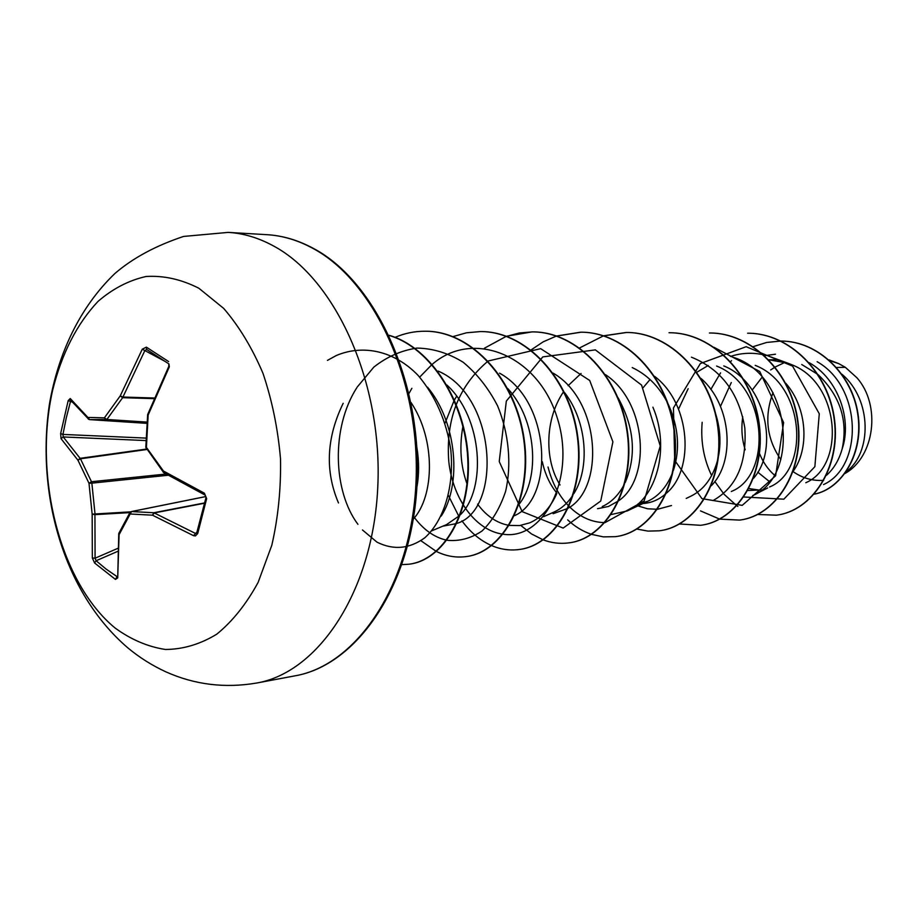 <?xml version="1.0" encoding="UTF-8"?>
<svg xmlns="http://www.w3.org/2000/svg" width="918" height="918" viewBox="0 0 918 918"><rect width="100%" height="100%" fill="white"/><g stroke="black" fill="none" stroke-linecap="round" stroke-linejoin="round"><path stroke-width="1.38" d="M168.923 363.918L169.337 366.821L148.154 415.028L146.41 447.387L163.461 471.037L204.393 493.195L206.665 498.635L197.703 533.553L195.431 535.917L193.514 535.664L152.503 515.193L130.161 513.988L119.088 534.678L117.711 577.915L115.427 579.396L94.6 562.986L96.115 560.737L106.04 569.034L117.275 576.779M72.097 401.992L68.173 400.627L70.238 398.527L87.887 417.426L104.388 417.851L120.224 395.899L142.279 349.207L146.364 347.142L168.625 361.577M198.85 288.241L223.682 308.391C239.047 326.234 252.14 347.876 262.961 373.293C272.095 400.34 277.947 428.878 280.518 458.92C281.034 489.019 278.12 517.821 271.785 545.349L258.119 582.402C246.334 604.055 232.541 621.314 216.74 634.2C200.204 644.252 183.107 649.347 165.458 649.474C147.901 646.8 131.136 639.662 115.152 628.061C60.003 582.873 33.151 476.155 52.647 390.196C61.827 353.384 76.963 323.779 98.054 301.368C112.799 288.665 128.795 280.369 146.042 276.49C163.691 275.4 181.294 279.313 198.85 288.241M94.6 562.986L92.339 557.983L92.156 514.16L88.989 483.281L77.938 460.205L61.047 438.666L60.645 433.583L68.173 400.627M413.364 519.037C434.489 495.949 435.843 439.527 411.012 402.486M416.91 486.965C419.182 474.503 419.159 461.306 416.852 447.353M836.608 367.487L845.317 367.303L838.868 363.689L829.998 360.751M826.498 475.317C833.842 468.731 839.063 459.929 842.162 448.902C848.106 420.696 840.2 396.037 818.443 374.946M817.777 374.383L801.712 364.503M757.775 472.173L769.571 481.686M805.797 482.719C845.375 466.046 840.613 383.368 791.683 364.687L787.759 363.138L768.928 359.81L777.362 359.684M748.95 488.537L759.381 490.143M792.796 471.76C809.573 449.35 807.542 408.108 785.774 383.265M747.883 490.51L761.504 489.902M769.582 486.988C809.997 470.59 805.373 384.699 755.204 365.353M753.54 478.312C779.646 448.787 765.164 382.427 723.763 365.915M731.302 491.486C772.531 475.398 768.045 386.122 716.602 366.041M711.347 485.668C735.192 462.018 732.116 405.446 700.985 378.423M686.216 498.428L690.784 496.225C704.106 489.707 713.137 477.291 717.91 459M718.668 455.351C721.1 441.787 720.091 427.949 715.65 413.834M642.864 503.569L644.998 503.328C652.641 502.433 659.64 499.185 666.009 493.563M666.606 493.023C694.49 469.786 691.002 403.989 654.706 376.426M637.769 504.143L647.833 501.239C658.768 496.133 667.03 486.586 672.619 472.575M673.433 470.314C680.272 449.051 678.551 427.042 668.281 404.287M666.984 401.751C658.47 385.927 646.88 374.533 632.215 367.567M597.526 508.698L608.462 506.472L618.48 500.93M619.065 500.482C651.069 478.324 647.316 402.405 605.513 374.67M602.208 506.552C611.319 502.467 618.709 495.009 624.401 484.188M625.215 482.524C636.725 455.592 634.349 427.352 618.101 397.827M553.095 513.713L567.898 508.388M568.471 508.01C604.79 487.733 600.59 400.386 553.118 373.121M543.674 516.627L553.669 512.187C561.196 508.928 567.657 503.19 573.039 494.951M573.842 493.666C589.999 468.341 587.359 422.005 564.719 392.766M514.539 515.641C554.357 498.52 551.27 401.269 499.53 373.156M519.049 504.292C540.105 478.152 536.961 420.249 507.78 388.578M442.809 526.175L456.338 523.616M456.912 523.386C501.859 510.041 497.407 396.392 438.15 371.079M431.724 530.833L446.596 524.58L459.711 515.503M460.48 514.677C486.574 488.984 482.925 418.218 446.894 385.021M759.519 453.572C763.019 462.213 767.918 469.327 774.218 474.927M783.49 363.058L775.205 367.016M774.987 367.154L770.672 369.931M762.101 377.218L752.255 390.024M742.754 416.749C741.09 428.247 741.893 439.263 745.186 449.797M688.167 388.681L678.54 409.095M708.226 365.467L696.877 372.215M671.127 410.771L670.542 412.928M650.036 379.524L643.208 387.591M581.071 373.454L568.116 385.663M563.698 391.573C544.822 418.826 544.259 459.952 560.037 484.968M542.308 461.697C545.051 474.158 549.916 484.647 556.928 493.161M456.636 396.255L454.444 399.892M454.158 400.397L445.046 423.152M343.183 403.3C326.441 437.702 324.88 470.923 338.49 502.961M817.112 361.692C862.656 387.35 863.184 466.906 823.503 484.578M823.664 480.344C812.717 481.101 802.539 478.209 793.141 471.645M780.862 459.654C766.668 438.884 764.063 416.542 773.036 392.652M846.362 471.588C871.733 453.251 872.398 400.041 841.978 374.257M845.317 367.303L856.93 377.791C881.188 405.067 874.843 456.797 845.053 473.447M764.728 355.679L775.503 354.199M809.251 362.713C838.547 379.111 852.179 420.123 842.162 448.902M737.877 506.438L736.89 505.772M736.718 505.646L724.176 494.389M723.935 494.125L714.824 481.491M711.657 475.616C703.727 459.103 700.56 441.34 702.167 422.303M710.842 389.427L720.573 372.869M730.613 361.52L731.52 360.682M753.23 346.637L766.61 342.471L780.598 341.06M814.266 494.194C842.173 488.812 864.125 453.136 857.986 413.743C852.202 374.395 818.282 340.968 781.092 341.06C818.168 341.129 851.904 374.487 857.687 413.697C863.838 452.964 842.081 488.594 814.3 494.159M829.229 360.063L838.868 363.689M829.103 359.948L838.719 363.597M720.481 406.399L731.29 382.519M427.581 387.235C457.439 423.06 461.651 485.048 441.202 516.088M556.526 494.24C549.893 508.388 540.989 517.913 529.778 522.812L519.634 525.578L509.318 525.417M508.928 525.36C496.89 523.134 486.448 516.065 477.612 504.143M467.01 483.924C460.595 465.919 459.241 446.71 462.936 426.273M652.905 407.179C670.76 448.764 655.865 499.208 627.143 510.959L611.273 514.539M671.494 505.531L657.621 509.249M657.254 509.283L647.465 508.767L637.93 505.887M691.426 357.171C721.078 369.208 738.887 392.801 744.819 427.937C746.988 463.097 736.477 487.251 713.286 500.413M732.185 357.01C791.454 373.867 800.358 476.396 752.737 495.559L767.678 487.951M730.476 356.448C740.688 353.063 751.131 352.397 761.791 354.44M743.58 496.971L783.846 499.185L814.863 466.688L819.281 413.766L792.578 366.121L746.173 346.706L700.365 363.539L673.456 407.913L674.707 460.354L701.949 498.635L742.226 505.37L775.618 475.811L783.628 422.601L759.737 371.48L713.894 347.256M548.035 467.021C552.085 482.925 559.039 495.984 568.885 506.185M569.16 506.472C579.74 516.972 591.571 522.353 604.664 522.617M605.019 522.617L644.138 500.999L660.249 445.964L641.59 385.101L595.357 349.873L542.802 356.907L506.323 401.097L499.231 461.57L522.17 511.624L563.147 528.079L600.751 501.021L612.903 441.822L589.7 380.465L540.656 348.656L488.169 361.004M487.894 361.21C458.61 386.03 445.586 419.537 448.81 461.743C453.022 499.817 476.063 530.501 502.777 534.15M503.156 534.207C543.364 540.748 577.204 477.808 556.824 416.6C537.5 355.105 472.954 328.862 432.194 364.366M431.896 364.618L419.652 377.137M411.884 388.303L409.026 393.352M413.754 516.639C423.06 529.411 433.984 537.26 446.538 540.174M446.928 540.254C459.195 541.517 470.888 538.441 482.007 531.017C492.232 521.16 500.103 507.918 505.623 491.302C511.705 464.68 509.042 433.778 497.602 405.894C488.491 388.234 477.004 373.683 463.131 362.22C448.351 353.12 432.998 348.404 417.082 348.083C401.407 350.366 386.983 356.712 373.833 367.108L357.217 387.052M356.781 387.752C330.859 428.293 333.154 491.325 357.928 524.304M362.461 529.973L376.942 542.102M377.275 542.297C393.615 550.33 409.428 548.861 424.713 537.868C443.612 521.034 454.479 487.091 450.784 449.82C446.412 421.052 435.58 396.312 418.287 375.611C394.453 350.665 363.046 344.25 336.504 355.438M336.195 355.576L327.439 360.395M757.706 514.493L776.353 515.182C811.856 510.959 840.349 467.859 834.313 420.226C828.736 372.582 789.342 333.004 747.596 333.223L747.906 333.223C789.641 333.004 829.034 372.57 834.611 420.203C840.647 467.824 812.155 510.924 776.651 515.136L776.353 515.182M700.491 510.878L719.586 519.083M719.758 519.129L739.529 520.093C775.343 515.847 804.065 471.565 797.776 422.532C791.936 373.477 751.808 332.741 709.43 332.993L709.763 332.993C752.129 332.741 792.257 373.477 798.086 422.509C804.386 471.531 775.664 515.813 739.851 520.058L739.529 520.093M679.55 523.983L700.549 525.303C736.649 521.045 765.601 475.501 759.025 424.988C752.909 374.452 712.047 332.465 669.015 332.741L669.36 332.741C712.379 332.465 753.242 374.441 759.358 424.965C765.922 475.478 736.982 520.999 700.882 525.257L700.549 525.303M636.897 529.055L648.005 531.109L659.227 530.811C695.592 526.553 724.727 479.712 717.853 427.604C711.45 375.496 669.83 332.19 626.168 332.477L603.631 335.793M603.436 335.862L579.648 347.911M567.668 519.886C574.898 526.588 582.781 531.384 591.33 534.287M591.536 534.356L603.378 536.881L615.358 536.663C651.941 532.406 681.225 484.153 674.019 430.37C667.294 376.575 624.906 331.891 580.601 332.19L556.618 335.988M556.411 336.057L543.238 341.806L531.052 349.942M520.781 525.417L531.442 533.897L542.997 539.784M543.226 539.876C551.592 542.997 560.083 544.007 568.701 542.894C605.455 538.636 634.843 488.904 627.281 433.319C620.201 377.734 577.02 331.559 532.084 331.891L506.506 336.24M506.288 336.321L484.429 348.209M448.454 495.605L458.862 516.352M461.938 520.839C470.372 532.314 480.194 540.53 491.405 545.499M491.658 545.602C500.574 549.412 509.674 550.72 518.934 549.538C555.815 545.303 585.271 493.999 577.319 436.509C569.849 378.996 525.899 331.214 480.332 331.57L466.447 332.798L452.987 336.608M420.949 540.736L436.211 551.362M436.475 551.5C446.022 556.182 455.798 557.892 465.805 556.629C502.731 552.429 532.165 499.449 523.788 439.894C515.905 380.339 471.163 330.847 425 331.237C414.672 331.203 404.7 333.245 395.096 337.342M402.061 564.627L408.923 564.226C442.442 560.209 470.464 514.872 467.767 458.989C465.323 403.404 431.598 348.025 389.198 335.472M659.399 530.788L659.583 530.765C695.936 526.507 725.071 479.666 718.209 427.581C711.806 375.485 670.197 332.201 626.535 332.477L603.815 335.85M580.669 347.44L579.832 348.037M615.553 536.64L615.737 536.617C652.319 532.348 681.604 484.119 674.397 430.347C667.673 376.564 625.296 331.891 580.991 332.201L556.813 336.045M534.265 347.784L531.247 350.102M568.896 542.871L569.103 542.848C605.857 538.579 635.245 488.858 627.683 433.296C620.602 377.723 577.433 331.559 532.497 331.891L519.427 332.97L506.713 336.321M519.152 549.515L519.37 549.48C556.239 545.246 585.695 493.953 577.743 436.475C570.285 378.985 526.335 331.214 480.78 331.582L480.562 331.582M466.034 556.595L466.264 556.572C503.19 552.361 532.624 499.403 524.247 439.871C516.364 380.327 471.634 330.847 425.47 331.237L425.241 331.237M409.164 564.191L409.417 564.157C443.015 560.141 471.072 514.585 468.237 458.564C465.667 402.841 431.655 347.509 389.106 335.299M168.763 363.815L146.673 349.448L144.837 350.596L122.633 397.689L106.878 419.492L89.516 419.606M70.445 401.648L66.245 418.034L62.94 434.421L63.239 436.957L61.047 438.666M145.996 440.571L63.239 436.957L80.463 458.793L77.938 460.205L80.073 458.346L146.501 449.063M146.811 449.51L80.463 458.793L91.479 481.721L91.857 483.155L88.989 483.281L91.479 481.721L166.101 474.032M168.212 475.237L91.857 483.155L95.013 513.885L94.933 514.631L92.156 514.16L130.643 511.842M205.506 496.604L131.354 511.567L129.908 512.623L131.584 511.555L130.161 513.988L129.908 512.623L94.933 514.631L95.082 558.213L96.115 560.737L117.435 551.477M204.221 503.282L154.293 512.933L152.503 515.193L153.799 512.737L195.086 533.243L196.383 533.255L197.106 532.233M146.364 347.142L146.673 349.448L168.82 363.849L168.786 366.42L147.66 414.523L145.801 447.353L163.45 472.311M147.534 415.062L148.154 415.028L147.66 414.523M164.735 361.222L142.279 349.207M146.134 448.512L146.41 447.387L145.801 447.353M154.304 398.01L122.897 397.035L120.224 395.899L122.633 397.689L154.029 398.653M204.393 493.195L204.553 494.779L163.76 472.678L163.461 471.037L163.152 472.127L164.265 472.793M146.983 422.085L106.878 419.492L104.388 417.851L106.018 420.065L146.937 422.693M206.665 498.635L204.932 494.825M89.597 419.618L87.887 417.426L88.22 419.01L89.574 419.618L146.891 423.359L89.597 419.618M197.703 533.553L196.808 532.589L206.011 497.545M88.839 419.388L70.445 399.915L70.238 398.527M193.514 535.664L196.911 532.153M146.088 438.104L62.94 434.421L60.645 433.583M117.711 577.915L118.743 533.737M115.427 579.396L116.85 577.032M117.584 548.448L95.082 558.213L92.339 557.983M273.943 246.196C335.919 279.577 382.806 383.116 377.791 486.815C373.144 590.607 318.787 672.355 256.753 683.015C224.933 688.443 194.65 684.725 165.917 671.861C151.975 665.447 139.157 657.345 127.476 647.569C62.952 591.926 36.158 493.597 49.411 404.241C58.167 353.682 79.556 307.507 114.796 273.598C132.731 258.107 155.67 245.726 183.623 236.431L228.203 232.392C243.603 233.298 258.853 237.9 273.943 246.196M266.989 234.687C282.675 235.593 298.212 240.206 313.577 248.503C375.623 281.264 422.498 382.645 417.059 484.153C412.021 585.787 356.987 665.275 294.93 675.855C356.93 665.171 411.195 585.018 415.934 483.556C421.052 382.186 374.487 280.977 312.648 248.239C297.593 240.103 282.377 235.582 266.989 234.687L228.203 232.392M205.506 496.638L131.584 511.555L153.799 512.737L204.301 502.972M294.93 675.855L256.753 683.015M627.143 510.959L647.833 501.239M770.695 356.884L787.759 363.138M129.908 512.623L118.835 533.335"/></g></svg>

